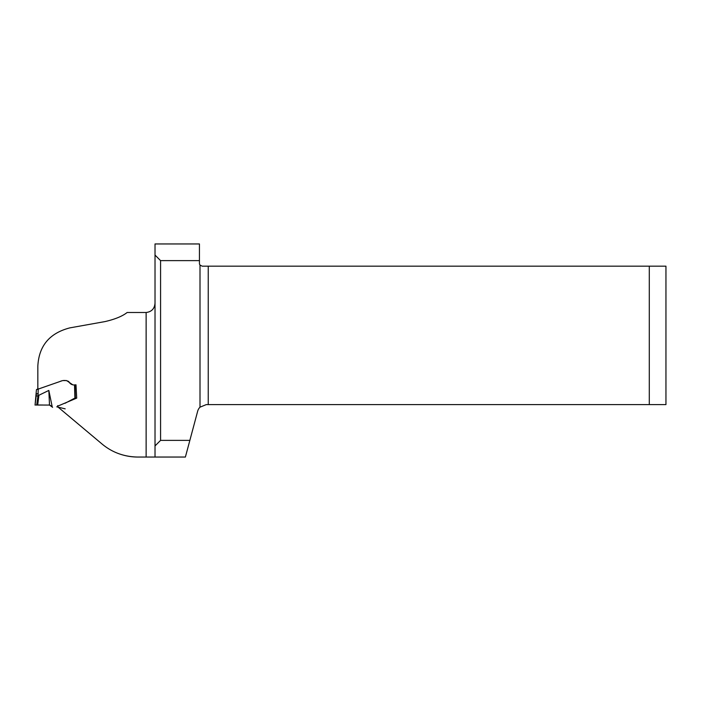 <?xml version="1.0" encoding="UTF-8"?>
<svg xmlns="http://www.w3.org/2000/svg" width="701" height="701" viewBox="0 0 701 701"><rect width="100%" height="100%" fill="white"/><g stroke="black" fill="none" stroke-linecap="round" stroke-linejoin="round"><path stroke-width="1.05" d="M146.132 312.497L127.144 312.497C122.386 316.239 115.017 319.27 105.019 321.584L69.863 327.875C49.561 333.124 38.888 345.882 37.836 366.141L37.836 389.213L59.944 381.519C62.941 380.108 65.876 380.108 68.759 381.528C70.249 384.332 72.667 385.419 75.997 384.805L76.707 398.107L57.657 406.177L57.587 406.703L102.092 444.048C112.239 452.487 124.138 456.815 137.79 457.043L146.132 457.043L146.132 312.497C151.644 311.805 154.606 308.668 155.017 303.077M155.017 445.932L155.017 457.043L146.132 457.043L185.388 457.043L189.857 440.377L160.573 440.377L155.017 445.932L155.017 255.068L160.573 260.623L199.443 260.623L199.443 263.401A2.778 2.778 0 0 0 200.004 265.074L202.221 266.178L649.292 266.178L649.292 404.6L206.26 404.6L200.004 407.176A8.885 8.885 0 0 0 197.673 411.189L189.857 440.377M199.443 260.623L199.443 243.957L155.017 243.957L155.017 255.068M160.573 260.623L160.573 440.377M208.241 266.178L208.241 404.6M57.657 405.713L57.587 406.703M57.78 405.634L57.535 406.23M75.69 398.08L76.707 398.107M649.292 266.178L665.95 266.178L665.95 404.6L649.292 404.6M137.79 457.043C130.693 457.052 123.726 455.694 116.892 452.96M74.104 398.483L65.114 403.25M52.593 407.342L50.709 405.651M52.251 407.036L49.499 405.073L37.696 405.012L38.897 395.259L48.833 390.422L52.251 407.036M36.347 394.532L35.05 405.099L36.452 389.66L38.248 389.09L37.977 395.907L38.897 395.259M63.519 380.582L66.63 380.582L72.738 384.796M38.248 389.09L52.514 384.104M60.636 381.265L61.574 380.941M36.093 405.029L49.508 405.073L48.833 390.422M37.977 395.907L36.706 405.02L42.726 405.012M37.696 405.012L36.715 405.02M38.117 388.652L36.452 389.66M38.248 393.673L36.452 393.708L38.117 393.778M37.819 395.977L36.172 395.986M36.172 405.029L41.131 404.994M48.229 405.02L49.158 405.02M200.004 265.074L200.004 407.176M74.981 384.805L75.375 397.975M74.911 398.124L74.516 384.919M57.605 406.764L57.684 406.142M50.104 405.266L50.656 405.607M51.602 406.449L52.198 406.983M56.772 406.825L65.184 408.849L56.772 406.825M49.605 405.099L49.052 405.02M35.97 405.038L36.846 405.02M36.434 405.02L35.909 405.038M38.353 405.012L37.819 405.012"/></g></svg>
